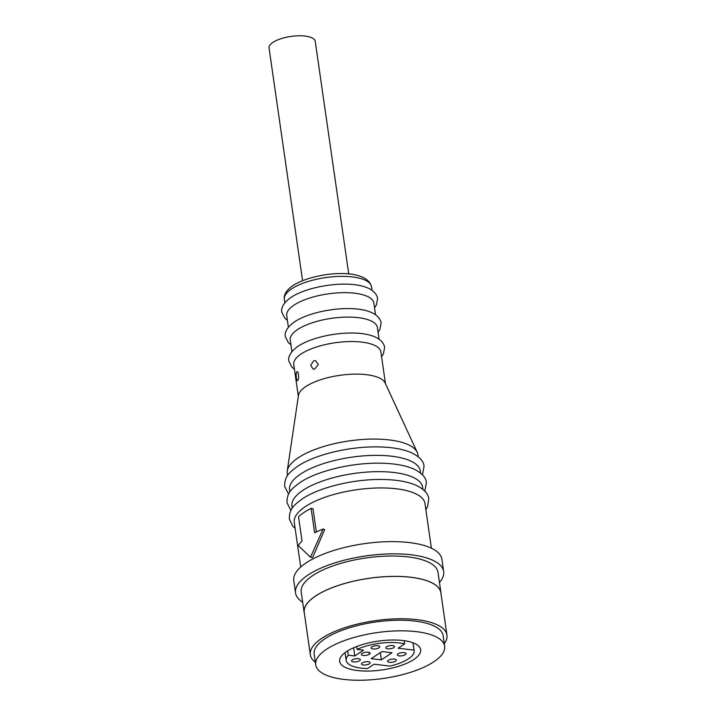<?xml version="1.0" encoding="UTF-8"?>
<svg xmlns="http://www.w3.org/2000/svg" width="716" height="716" viewBox="0 0 716 716"><rect width="100%" height="100%" fill="white"/><g stroke="black" fill="none" stroke-linecap="round" stroke-linejoin="round"><path stroke-width="1.07" d="M300.711 567.045L294.276 522.412A66.024 23.449 -8.2 0 1 305.329 506.606A66.024 23.449 -8.2 0 1 377.108 487.99A66.024 23.449 -8.2 0 1 424.982 503.572L431.408 548.214M292.226 508.208L291.931 506.114A66.024 23.449 -8.2 0 1 302.975 490.317A66.024 23.449 -8.2 0 1 374.763 471.701A66.024 23.449 -8.2 0 1 422.628 487.283L422.932 489.368M289.882 491.91L289.577 489.825A66.024 23.449 -8.2 0 1 300.63 474.028A66.024 23.449 -8.2 0 1 372.418 455.412A66.024 23.449 -8.2 0 1 420.283 470.994L420.587 473.079M298.33 396.27L293.757 364.507A44.016 15.636 -8.2 0 1 301.123 353.973A44.016 15.636 -8.2 0 1 348.978 341.568A44.016 15.636 -8.2 0 1 380.894 351.95L385.468 383.713M291.904 351.628L290.24 340.073A44.016 15.636 -8.2 0 1 297.605 329.539A44.016 15.636 -8.2 0 1 345.461 317.125A44.016 15.636 -8.2 0 1 377.368 327.516L379.041 339.071M288.378 327.194L286.713 315.64A44.016 15.636 -8.2 0 1 294.079 305.097A44.016 15.636 -8.2 0 1 341.935 292.692A44.016 15.636 -8.2 0 1 373.85 303.083L375.515 314.637M348.755 273.995L315.228 41.304A23.333 8.288 171.8 0 0 298.312 35.8A23.333 8.288 171.8 0 0 272.948 42.378A23.333 8.288 171.8 0 0 269.046 47.963L302.573 280.645M314.87 368.955L313.232 369.188L310.663 365.393L313.697 360.81L315.416 360.578L318.316 364.435L314.87 368.955M287.537 475.621L287.232 473.536A66.024 23.449 -8.2 0 1 287.241 471.03L298.465 395.42A44.016 15.636 -8.2 0 1 305.822 386.55A44.016 15.636 -8.2 0 1 366.368 374.665A44.016 15.636 -8.2 0 1 385.11 382.935L417.213 452.306A66.024 23.449 -8.2 0 1 417.938 454.705L418.233 456.79M297.829 380.259C296.755 382.971 295.457 374.012 296.657 372.114C298.214 369.492 299.494 378.37 297.829 380.259L297.346 380.626M287.241 471.03A66.024 23.449 -8.2 0 1 298.286 457.73A66.024 23.449 -8.2 0 1 389.101 439.901A66.024 23.449 -8.2 0 1 417.213 452.306M311.12 508.369A68.664 24.389 171.8 0 0 298.518 516.728L302.036 541.171A68.664 24.389 -8.2 0 0 298.241 545.503L310.493 557.263L323.095 529.017A68.664 24.389 -8.2 0 0 314.637 532.811L311.12 508.369L313.017 508.781L316.356 531.961M323.095 529.017L324.67 529.58L312.659 557.513L310.493 557.263M443.669 571.556L441.906 559.339A74.831 26.581 171.8 0 0 387.66 541.681A74.831 26.581 171.8 0 0 306.305 562.776A74.831 26.581 171.8 0 0 293.775 580.685L295.538 592.902A74.831 26.581 -8.2 0 1 308.068 574.993A74.831 26.581 -8.2 0 1 389.415 553.898A74.831 26.581 -8.2 0 1 443.669 571.556A74.831 26.581 -8.2 0 1 439.463 582.457M440.94 592.732L438.004 572.37A69.112 24.55 171.8 0 0 387.902 556.063A69.112 24.55 171.8 0 0 312.767 575.548A69.112 24.55 171.8 0 0 301.203 592.087L304.139 612.448A69.112 24.55 -8.2 0 1 315.702 595.909A69.112 24.55 -8.2 0 1 390.838 576.425A69.112 24.55 -8.2 0 1 440.94 592.732A69.112 24.55 -8.2 0 1 441.029 593.976M446.954 635.101L440.85 592.75A69.022 24.514 171.8 0 0 390.811 576.461A69.022 24.514 171.8 0 0 315.774 595.918A69.022 24.514 171.8 0 0 304.228 612.431L310.323 654.791A69.022 24.514 -8.2 0 1 321.878 638.269A69.022 24.514 -8.2 0 1 396.915 618.812A69.022 24.514 -8.2 0 1 446.954 635.101A69.022 24.514 -8.2 0 1 444.278 643.666M444.645 646.244L443.123 635.656A65.147 23.136 171.8 0 0 395.894 620.28A65.147 23.136 171.8 0 0 325.064 638.645A65.147 23.136 171.8 0 0 314.163 654.236L315.684 664.824A65.147 23.136 -8.2 0 1 326.594 649.233A65.147 23.136 -8.2 0 1 397.416 630.868A65.147 23.136 -8.2 0 1 444.645 646.244A65.147 23.136 -8.2 0 1 433.744 661.835A65.147 23.136 -8.2 0 1 362.914 680.2A65.147 23.136 -8.2 0 1 315.684 664.824M346.499 651.578A40.937 14.544 171.8 0 0 339.653 661.369A40.937 14.544 171.8 0 0 369.331 671.035A40.937 14.544 171.8 0 0 413.83 659.49A40.937 14.544 171.8 0 0 420.686 649.698A40.937 14.544 171.8 0 0 391.008 640.032A40.937 14.544 171.8 0 0 346.499 651.578M388.332 660.295A4.403 1.566 171.8 0 0 387.598 661.351A4.403 1.566 171.8 0 0 390.784 662.389A4.403 1.566 171.8 0 0 395.572 661.145A4.403 1.566 171.8 0 0 396.306 660.098A4.403 1.566 171.8 0 0 393.12 659.06A4.403 1.566 171.8 0 0 388.332 660.295M362.207 662.927A4.403 1.566 171.8 0 0 361.464 663.983A4.403 1.566 171.8 0 0 364.659 665.021A4.403 1.566 171.8 0 0 369.447 663.777A4.403 1.566 171.8 0 0 370.181 662.73A4.403 1.566 171.8 0 0 366.986 661.682A4.403 1.566 171.8 0 0 362.207 662.927M352.326 659.866A4.403 1.566 171.8 0 0 351.592 660.922A4.403 1.566 171.8 0 0 354.787 661.96A4.403 1.566 171.8 0 0 359.566 660.716A4.403 1.566 171.8 0 0 360.309 659.66A4.403 1.566 171.8 0 0 357.114 658.622A4.403 1.566 171.8 0 0 352.326 659.866M369.286 654.272A4.403 1.566 -8.2 0 1 364.507 655.507A4.403 1.566 -8.2 0 1 361.312 654.469A4.403 1.566 -8.2 0 1 362.045 653.422L362.063 653.404A4.403 1.566 -8.2 0 1 362.09 653.395A4.403 1.566 -8.2 0 1 366.869 652.151A4.403 1.566 -8.2 0 1 370.065 653.189A4.403 1.566 -8.2 0 1 369.331 654.245A4.403 1.566 -8.2 0 1 369.286 654.272M369.035 652.383L369.304 654.254A4.403 1.566 -8.2 0 1 369.304 654.254M398.069 653.842A4.403 1.566 171.8 0 0 397.335 654.889A4.403 1.566 171.8 0 0 400.521 655.928A4.403 1.566 171.8 0 0 405.31 654.692A4.403 1.566 171.8 0 0 406.044 653.636A4.403 1.566 171.8 0 0 402.857 652.598A4.403 1.566 171.8 0 0 398.069 653.842M386.55 646.781A4.403 1.566 171.8 0 0 385.808 647.837A4.403 1.566 171.8 0 0 389.003 648.875A4.403 1.566 171.8 0 0 393.791 647.631A4.403 1.566 171.8 0 0 394.525 646.575A4.403 1.566 171.8 0 0 391.33 645.537A4.403 1.566 171.8 0 0 386.55 646.781M371.81 646.951A4.403 1.566 171.8 0 0 371.067 647.998A4.403 1.566 171.8 0 0 374.262 649.036A4.403 1.566 171.8 0 0 379.041 647.801A4.403 1.566 171.8 0 0 379.784 646.745A4.403 1.566 171.8 0 0 376.589 645.707A4.403 1.566 171.8 0 0 371.81 646.951M296.657 372.114L297.221 371.747M302.653 602.174A74.831 26.581 -8.2 0 1 295.538 592.902M304.398 613.657A69.112 24.55 -8.2 0 1 304.139 612.448M315.317 662.255A69.022 24.514 -8.2 0 1 310.323 654.791M356.666 646.53L357.078 649.394L363.558 650.155L354.787 655.972L353.606 647.783M412.989 642.789L414.036 650.11A34.332 12.199 -8.2 0 1 414.152 650.638A34.332 12.199 -8.2 0 1 389.943 666.095L374.038 664.224L367.523 668.547A34.332 12.199 -8.2 0 1 346.186 660.429A34.332 12.199 -8.2 0 1 348.316 655.212L347.681 650.826M414.036 650.11L398.141 648.24L404.656 643.917L404.191 640.695M357.078 649.394A34.332 12.199 -8.2 0 1 404.656 643.917M354.787 655.972L348.316 655.212M371.192 658.657L381.324 659.857L392.037 652.75L381.905 651.56L371.192 658.657M380.286 652.625L381.324 659.857M371.506 286.785C366.404 266.424 313.196 272.366 292.925 285.568C282.032 293.113 284.529 299.467 284.368 299.342A44.016 15.636 -8.2 0 1 291.734 288.808A44.016 15.636 -8.2 0 1 339.59 276.403A44.016 15.636 -8.2 0 1 371.506 286.785L371.998 290.204M287.393 320.365L284.879 318.271L281.773 312.194C282.104 312.507 278.864 305.974 291.063 297.355C313.456 282.453 373.009 276.788 377.618 298.375L376.365 305.07L374.531 307.808M290.92 344.799L288.405 342.704L285.29 336.627C285.63 336.941 282.39 330.407 294.58 321.797C316.982 306.895 376.535 301.221 381.145 322.818L379.883 329.503L378.057 332.242M294.437 369.241L291.922 367.138L288.817 361.061C289.148 361.383 285.908 354.841 298.107 346.231C320.5 331.329 380.053 325.664 384.662 347.251L383.409 353.937L381.574 356.684M288.557 494.13L284.637 486.379C284.476 475.558 290.195 471.96 297.614 466.286C314.646 454.696 348.934 446.48 377.243 446.891C391.088 447.035 402.329 448.905 410.966 452.512C419.325 456.522 423.684 461.113 424.051 466.295L422.476 474.833M290.911 510.418L286.982 502.677C286.83 491.847 292.54 488.249 299.959 482.575C317 470.994 351.288 462.769 379.587 463.18C393.433 463.324 404.674 465.194 413.311 468.801C421.67 472.811 426.029 477.411 426.405 482.584L424.821 491.122M295.144 528.471L292.647 526.036L289.336 518.966C289.175 508.136 294.885 504.538 302.304 498.864C319.345 487.283 353.632 479.058 381.932 479.469C395.778 479.613 407.019 481.483 415.665 485.099C424.015 489.109 428.383 493.7 428.75 498.873L427.577 506.561L425.85 509.631M284.368 299.342L284.861 302.761M346.186 660.429L345.058 652.598M414.152 650.638L413.025 642.798"/></g></svg>
